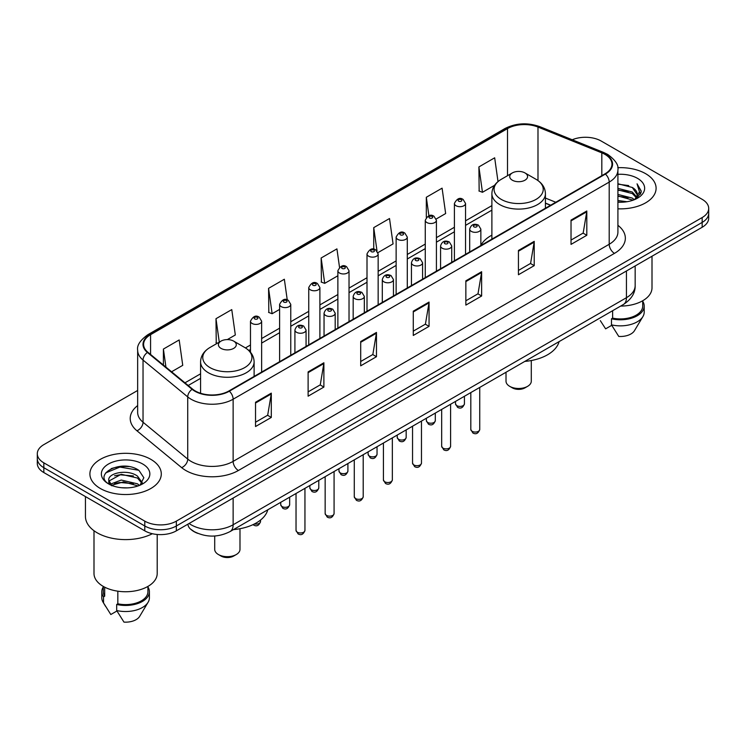 <?xml version="1.0" encoding="UTF-8"?>
<svg xmlns="http://www.w3.org/2000/svg" width="746" height="746" viewBox="0 0 746 746"><rect width="100%" height="100%" fill="white"/><g stroke="black" fill="none" stroke-linecap="round" stroke-linejoin="round"><path stroke-width="1.12" d="M491.884 235.158A39.417 22.753 0 0 0 480.853 245.425M550.511 205.29L545.419 203.229M197.755 533.362A22.305 12.878 180 0 1 191.47 529.884L190.454 529.035A14.873 9.95 129.5 0 1 187.861 524.196M128.573 466.558A29.747 17.177 0 0 0 111.163 468.628M137.656 390.466L43.837 444.625A22.305 12.878 0 0 0 37.3 453.736L37.3 463.452A22.305 12.878 0 0 0 43.837 472.563L144.789 530.844A22.305 12.878 0 0 0 176.345 530.844L702.163 227.269A22.305 12.878 0 0 0 708.7 218.158L708.7 213.3A22.305 12.878 0 0 1 702.163 222.411A22.305 12.878 0 0 0 708.7 213.3L708.7 208.442A22.305 12.878 0 0 0 702.163 199.331L601.211 141.05A22.305 12.878 0 0 0 572.247 139.763M37.3 453.736A22.305 12.878 0 0 0 43.837 462.846L144.789 521.137A22.305 12.878 0 0 0 176.345 521.137L176.345 525.986L702.163 222.411L176.345 525.986A22.305 12.878 0 0 1 144.789 525.986A22.305 12.878 0 0 0 176.345 525.986L176.345 530.844M43.837 462.846L43.837 467.705L144.789 525.986L43.837 467.705A22.305 12.878 0 0 1 37.3 458.594A22.305 12.878 0 0 0 43.837 467.705L43.837 472.563M645.644 173.687A35.696 20.608 0 0 0 617.744 167.701A35.696 20.608 0 0 1 645.644 173.687A35.696 20.608 0 0 1 656.098 188.253A35.696 20.608 0 0 0 645.644 173.687M150.841 459.35A35.696 20.608 0 0 0 111.937 454.883A35.696 20.608 0 0 0 89.902 473.924A35.696 20.608 0 0 0 100.356 488.499A35.696 20.608 0 0 0 139.26 492.966A35.696 20.608 0 0 0 161.295 473.924A35.696 20.608 0 0 0 150.841 459.35A35.696 20.608 0 0 0 111.937 454.883A35.696 20.608 0 0 0 89.902 473.924A35.696 20.608 0 0 0 100.356 488.499A35.696 20.608 0 0 0 139.26 492.966A35.696 20.608 0 0 0 161.295 473.924A35.696 20.608 0 0 0 150.841 459.35M604.997 154.403A23.797 13.736 180 0 1 611.962 164.12A23.797 13.736 180 0 1 604.997 173.837L228.929 390.96A23.797 13.736 180 0 1 192.608 389.123L147.913 352.271A23.797 13.736 180 0 1 143.605 344.391A23.797 13.736 180 0 1 150.571 334.674L507.504 128.601A23.797 13.736 180 0 1 537.987 127.062L601.817 152.865A23.797 13.736 180 0 1 604.997 154.403M605.416 154.161A24.394 14.081 0 0 0 602.162 152.585L538.323 126.783A24.394 14.081 0 0 0 507.084 128.359L150.151 334.432A24.394 14.081 0 0 0 147.419 352.466L192.114 389.319A24.394 14.081 0 0 0 229.348 391.202L605.416 174.079A24.394 14.081 0 0 0 605.416 154.161M255.533 402.253L255.533 426.535L271.302 417.434L271.302 393.142L255.533 402.253M255.533 422.227L267.683 415.214L271.246 393.953A5.949 3.432 -120 0 0 271.302 393.142M267.572 415.27L271.302 417.434M308.117 371.89L308.117 396.182L323.885 387.071L323.885 362.78L308.117 371.89M308.117 391.874L320.267 384.852L323.82 363.591A5.949 3.432 -120 0 0 323.885 362.78M320.155 384.917L323.885 387.071M360.7 341.537L360.7 365.82L376.469 356.709L376.469 332.427L360.7 341.537M360.7 361.512L372.841 354.499L376.404 333.229A5.949 3.432 -120 0 0 376.469 332.427M372.739 354.555L376.469 356.709M571.026 220.098L571.026 244.39L586.804 235.279L586.804 210.997L571.026 220.098M571.026 240.081L583.176 233.06L586.738 211.799A5.949 3.432 -120 0 0 586.804 210.997M583.064 233.125L586.804 235.279M518.442 250.46L518.442 274.742L534.22 265.641L534.22 241.35L518.442 250.46M518.442 270.434L530.592 263.422L534.155 242.161A5.949 3.432 -120 0 0 534.22 241.35M530.49 263.487L534.22 265.641M465.858 280.813L465.858 305.105L481.636 295.994L481.636 271.712L465.858 280.813M465.858 300.797L478.009 293.784L481.571 272.514A5.949 3.432 -120 0 0 481.636 271.712M477.906 293.84L481.636 295.994M413.275 311.175L413.275 335.458L429.053 326.356L429.053 302.065L413.275 311.175M413.275 331.149L425.425 324.137L428.987 302.876A5.949 3.432 -120 0 0 429.053 302.065M425.323 324.202L429.053 326.356M617.912 208.815A35.696 20.608 0 0 0 656.098 188.253A35.696 20.608 0 0 1 617.912 208.815M176.345 521.137L702.163 217.552A22.305 12.878 0 0 0 708.7 208.442M227.316 339.598L235.326 334.973L231.764 309.599L215.986 318.701L216.247 342.843M171.571 371.778L182.742 365.335L179.18 339.952L163.402 349.063L163.402 365.046M377.961 252.624L393.067 243.895L389.515 218.522L373.737 227.633L373.737 249.229M436.224 218.988L445.651 213.542L442.089 188.16L426.32 197.27L426.32 217.422M498.011 181.576L494.673 157.807L478.904 166.917L479.156 191.051M287.247 299.901L284.347 279.237L268.569 288.348L268.821 312.49M339.514 267.292L336.931 248.884L321.153 257.985L321.405 282.128M321.153 257.985L324.715 283.359L337.873 275.768M324.715 283.359L321.153 282.035M373.737 227.633L377.01 250.954M426.32 197.27L428.913 215.771M478.904 166.917L482.466 192.291L494.57 185.297M482.466 192.291L478.904 190.957M268.569 288.348L272.131 313.721L279.61 309.404M272.131 313.721L268.569 312.387M217.328 343.253L215.986 342.75M215.986 318.701L219.277 342.125M163.402 349.063L165.938 367.135M617.912 200.515L626.976 201.728M617.912 202.035L622.108 202.222M617.912 194.445L632.291 198.091L634.342 199.704M617.912 195.965L633.102 200.18M617.912 188.374L632.291 192.02L636.627 196.86M617.912 189.894L632.291 193.531L636.245 197.578M636.87 197.494L637.056 198.212M634.436 199.667A16.813 9.707 0 0 0 637.215 194.324A16.813 9.707 0 0 0 632.291 187.46L637.196 194.697M636.711 197.671L636.086 198.93M620.644 306.074A31.602 18.249 0 0 0 652.004 287.835L652.004 256.223M617.912 202.175A24.245 13.997 0 0 0 637.541 198.156A24.245 13.997 0 0 0 637.541 178.359A24.245 13.997 0 0 0 617.912 174.331M632.291 187.46L617.912 183.749M636.077 198.94L641.075 192.543L641.234 191.041L637.065 183.824L639.499 191.899L634.697 199.564M600.325 320.64L605.621 328.846L611.748 325.312M612.634 310.7L612.634 318.122A22.305 12.878 0 0 0 642.707 306.046L642.707 300.759M612.634 318.122L611.487 318.784L611.487 324.855L618.76 336.437A14.873 8.588 0 0 0 634.454 330.711L642.893 316.602A23.797 13.736 0 0 0 644.199 312.117L644.199 306.046A23.797 13.736 0 0 0 642.707 301.263M611.487 324.855A23.797 13.736 0 0 0 642.893 316.602M611.487 318.784A23.797 13.736 0 0 0 644.199 306.046M637.065 183.824L641.224 191.33M617.912 184.159L628.71 185.595M639.415 192.412L640.441 194.193M617.912 190.23L628.207 191.517M617.912 196.301L628.207 197.587M639.518 191.797L640.618 193.829M506.012 372.263L506.012 381.187A12.645 7.301 0 0 0 509.714 386.344L512.343 387.864A8.924 5.147 0 0 0 524.96 387.864L527.59 386.344A12.645 7.301 0 0 0 531.292 381.187L531.292 360.532M512.343 387.864L509.714 386.344A12.645 7.301 0 0 0 527.59 386.344M512.343 180.206A8.924 5.147 0 0 0 524.96 180.206A8.924 5.147 0 0 0 524.96 172.923L536.038 179.32A24.59 14.202 0 0 0 536.038 179.32A24.59 14.202 0 0 1 536.038 199.396A24.59 14.202 0 0 1 501.265 199.396A24.59 14.202 0 0 1 501.265 179.32C495.204 182.919 492.08 187.694 491.884 193.652A26.772 15.452 0 0 0 499.727 204.581A26.772 15.452 0 0 0 528.895 207.929A26.772 15.452 0 0 0 545.419 193.652C545.223 187.694 542.1 182.919 536.048 179.32L524.96 172.923A8.924 5.147 0 0 0 512.343 172.923A8.924 5.147 0 0 0 512.343 180.206M524.783 361.418A40.899 23.611 0 0 0 559.09 341.612M214.708 536.01L214.708 549.364A12.645 7.301 0 0 0 218.41 554.53L221.04 556.05A8.924 5.147 0 0 0 233.657 556.05L236.286 554.53A12.645 7.301 0 0 0 239.988 549.364L239.988 528.718M221.04 556.05L218.41 554.53A12.645 7.301 0 0 0 236.286 554.53M221.04 348.391A8.924 5.147 0 0 0 233.657 348.391A8.924 5.147 0 0 0 233.657 341.108L244.735 347.505A24.59 14.202 0 0 1 244.735 367.582A24.59 14.202 0 0 1 209.962 367.582A24.59 14.202 0 0 1 209.952 347.505C203.9 351.105 200.777 355.879 200.581 361.838A26.772 15.452 0 0 0 208.414 372.767A26.772 15.452 0 0 0 237.592 376.115A26.772 15.452 0 0 0 254.116 361.838C253.92 355.879 250.796 351.105 244.735 347.505L233.657 341.108A8.924 5.147 0 0 0 221.04 341.108A8.924 5.147 0 0 0 221.04 348.391M233.479 529.604A40.899 23.611 0 0 0 267.786 509.798M85.445 496.584L85.445 516.428A40.153 23.182 0 0 0 97.204 532.821A40.153 23.182 0 0 0 152.352 533.716M93.996 530.732L93.996 573.506A31.602 18.249 0 0 0 103.256 586.403A31.602 18.249 0 0 0 137.693 590.356A31.602 18.249 0 0 0 157.201 573.506L157.201 534.472M121.542 487.725L127.202 487.893M110.417 484.173L121.253 480.042L137.488 483.837L139.455 485.413M111.219 485.376L123.575 481.879L137.488 485.767M108.785 480.098L111.574 485.338M108.813 480.564C107.098 473.104 127.557 468.702 137.488 476.125L142.318 482.793M108.888 481.058L121.216 474.279L137.488 478.046L141.936 483.296M140.024 485.18L143.829 477.72L139.017 470.474C122.008 458.249 91.777 474.363 109.233 484.247L110.1 484.769M142.747 464.031A24.245 13.997 0 0 0 108.459 464.031A24.245 13.997 0 0 0 108.459 483.828A24.245 13.997 0 0 0 142.747 483.828A24.245 13.997 0 0 0 142.747 464.031M103.293 586.431L103.293 591.718A22.305 12.878 0 0 0 104.682 596.203L104.682 587.186M103.293 586.934A23.797 13.736 0 0 0 101.801 591.718L101.801 597.788A23.797 13.736 0 0 0 103.107 602.274A23.797 13.736 0 0 0 103.535 602.936L110.818 614.518L116.945 610.983M103.535 602.936L103.535 596.865L104.682 596.203M101.801 591.718A23.797 13.736 0 0 0 103.535 596.865M111.937 485.832C109.401 484.322 108.375 482.69 108.869 480.946M117.831 591.186L117.831 603.794A22.305 12.878 0 0 0 147.913 591.718L147.913 586.431M117.831 603.794L116.684 604.456L116.684 610.526L123.967 622.108A14.873 8.588 0 0 0 139.661 616.373L148.09 602.274A23.797 13.736 0 0 0 149.396 597.788L149.396 591.718A23.797 13.736 0 0 0 147.913 586.934M116.684 610.526A23.797 13.736 0 0 0 148.09 602.274M116.684 604.456A23.797 13.736 0 0 0 149.396 591.718M105.69 472.908L119.929 467.071L138.691 470.26M114.586 475.752L119.929 474.782L133.441 475.957M114.52 483.473L119.929 482.485L133.422 483.669M189.064 523.496A29.747 17.177 0 0 0 191.069 524.774A29.747 17.177 0 0 0 233.134 524.774L626.444 297.701A29.747 17.177 0 0 0 635.163 285.55C635.378 292.936 631.442 299.249 623.367 304.508L230.048 531.581A14.873 8.588 60 0 0 233.134 524.774L233.134 498.058M626.444 270.985L626.444 297.701A14.873 8.588 60 0 1 623.367 304.508M702.163 227.269L702.163 217.552M144.789 530.844L144.789 521.137M617.912 225.311A37.179 21.466 180 0 1 614.462 253.37L238.394 470.493A7.432 4.289 60 0 1 233.134 461.392L609.202 244.268A29.747 17.177 0 0 0 617.912 232.118L617.912 169.948A29.747 17.177 180 0 1 609.202 182.089A7.432 4.289 -120 0 0 605.416 174.079M238.394 470.493A37.179 21.466 180 0 1 185.81 470.493A37.179 21.466 180 0 1 181.642 467.63L136.947 430.778A37.179 21.466 180 0 1 137.656 405.582M191.069 461.392A29.747 17.177 0 0 0 233.134 461.392L233.134 399.213A29.747 17.177 180 0 1 187.731 396.919L143.036 360.066A29.747 17.177 180 0 1 137.656 350.219L137.656 412.389A29.747 17.177 0 0 0 143.036 422.236L187.731 459.098A29.747 17.177 0 0 0 191.069 461.392M617.912 169.948C618.9 165.304 615.487 160.12 607.664 154.403L603.747 152.501A7.432 3.478 112 0 0 602.162 152.585M603.747 152.501L539.918 126.699C527.599 122.335 515.906 122.969 504.837 128.592A7.432 4.289 60 0 1 507.084 128.359M150.151 334.432A7.432 4.289 -120 0 0 147.904 334.665C140.192 340.213 136.77 345.398 137.656 350.219M147.419 352.466A7.432 4.97 129.5 0 0 143.036 360.066L143.036 422.236A7.432 4.97 -50.5 0 1 136.947 430.778M539.918 126.699A7.432 3.478 112 0 0 538.323 126.783M192.114 389.319A7.432 4.97 129.5 0 0 187.731 396.919L187.731 459.098A7.432 4.97 -50.5 0 1 181.642 467.63M229.348 391.202A7.432 4.289 60 0 1 233.134 399.213L609.202 182.089L609.202 244.268A7.432 4.289 60 0 0 614.462 253.37M150.571 334.674L150.571 354.462M601.817 152.865L601.817 175.664M537.987 127.062L537.987 180.56M555.77 202.25L545.419 198.072M507.504 128.601L507.504 175.711M491.884 205.626L465.551 220.825M454.398 227.269L436.419 237.648M425.267 244.082L407.288 254.461M396.135 260.904L378.157 271.283M367.004 277.726L349.025 288.105M337.873 294.539L319.894 304.918M308.741 311.362L290.763 321.74M279.61 328.175L261.632 338.553M250.479 344.997L245.425 347.916M200.581 373.811L184.961 382.819M413.275 311.949L428.987 302.876M465.858 281.587L481.571 272.514M518.442 251.225L534.155 242.161M571.026 220.872L586.738 211.799M360.7 342.302L376.404 333.229M308.117 372.664L323.82 363.591M255.533 403.017L271.246 393.953M479.734 429.482C478.27 433.491 475.985 434.666 472.889 433.006L470.81 429.482A4.457 2.574 0 0 0 472.115 431.3A4.457 2.574 0 0 0 476.983 431.859A4.457 2.574 0 0 0 479.734 429.482L479.734 387.435M471.332 231.391A5.576 3.217 180 0 1 469.691 229.115C471.118 224.537 474.036 223.213 478.447 225.133L480.853 229.115A5.576 3.217 180 0 1 477.403 232.09A5.576 3.217 180 0 1 471.332 231.391M476.591 225.32A1.856 1.072 0 0 0 473.962 225.32A1.856 1.072 0 0 0 473.962 226.84A1.856 1.072 0 0 0 476.591 226.84A1.856 1.072 0 0 0 476.591 225.32M450.603 446.304C449.139 450.314 446.854 451.489 443.758 449.829L441.679 446.304A4.457 2.574 0 0 0 442.984 448.122A4.457 2.574 0 0 0 447.852 448.682A4.457 2.574 0 0 0 450.603 446.304L450.603 404.248M442.201 248.213A5.576 3.217 180 0 1 440.569 245.938C441.986 241.359 444.905 240.035 449.316 241.956L451.722 245.938A5.576 3.217 180 0 1 448.281 248.912A5.576 3.217 180 0 1 442.201 248.213M447.46 242.142A1.856 1.072 0 0 0 444.83 242.142A1.856 1.072 0 0 0 444.83 243.662A1.856 1.072 0 0 0 447.46 243.662A1.856 1.072 0 0 0 447.46 242.142M421.471 463.117C420.007 467.136 417.723 468.311 414.627 466.642L412.547 463.117A4.457 2.574 0 0 0 413.853 464.945A4.457 2.574 0 0 0 418.72 465.504A4.457 2.574 0 0 0 421.471 463.117L421.471 421.07M413.07 265.026A5.576 3.217 180 0 1 411.438 262.751C412.855 258.181 415.774 256.848 420.185 258.778L422.59 262.751A5.576 3.217 180 0 1 419.149 265.725A5.576 3.217 180 0 1 413.07 265.026M418.329 258.955A1.856 1.072 0 0 0 415.699 258.955A1.856 1.072 0 0 0 415.699 260.475A1.856 1.072 0 0 0 418.329 260.475A1.856 1.072 0 0 0 418.329 258.955M392.34 479.939C390.876 483.949 388.591 485.124 385.495 483.464L383.416 479.939A4.457 2.574 0 0 0 384.722 481.757A4.457 2.574 0 0 0 389.589 482.317A4.457 2.574 0 0 0 392.34 479.939L392.34 437.883M383.938 281.848A5.576 3.217 180 0 1 382.306 279.573C383.733 274.994 386.642 273.67 391.053 275.591L393.459 279.573A5.576 3.217 180 0 1 390.018 282.548A5.576 3.217 180 0 1 383.938 281.848M389.198 275.778A1.856 1.072 0 0 0 386.568 275.778A1.856 1.072 0 0 0 386.568 277.298A1.856 1.072 0 0 0 389.198 277.298A1.856 1.072 0 0 0 389.198 275.778M363.209 496.761C361.745 500.771 359.46 501.946 356.364 500.277L354.285 496.761A4.457 2.574 0 0 0 355.6 498.58A4.457 2.574 0 0 0 360.458 499.139A4.457 2.574 0 0 0 363.209 496.761L363.209 454.706M354.807 298.67A5.576 3.217 180 0 1 353.175 296.386C354.602 291.817 357.511 290.492 361.922 292.413L364.328 296.386A5.576 3.217 180 0 1 360.887 299.36A5.576 3.217 180 0 1 354.807 298.67M360.066 292.591A1.856 1.072 0 0 0 357.437 292.591A1.856 1.072 0 0 0 357.437 294.111A1.856 1.072 0 0 0 360.066 294.111A1.856 1.072 0 0 0 360.066 292.591M334.077 513.574C332.613 517.584 330.329 518.759 327.233 517.099L325.153 513.574A4.457 2.574 0 0 0 326.468 515.393A4.457 2.574 0 0 0 331.327 515.952A4.457 2.574 0 0 0 334.077 513.574L334.077 471.519M325.676 315.483A5.576 3.217 180 0 1 324.044 313.208C325.47 308.63 328.389 307.305 332.791 309.226L335.196 313.208A5.576 3.217 180 0 1 331.756 316.183A5.576 3.217 180 0 1 325.676 315.483M330.935 309.413A1.856 1.072 0 0 0 328.305 309.413A1.856 1.072 0 0 0 328.305 310.933A1.856 1.072 0 0 0 330.935 310.933A1.856 1.072 0 0 0 330.935 309.413M304.946 530.397C303.482 534.406 301.197 535.581 298.102 533.922L296.031 530.397A4.457 2.574 0 0 0 297.337 532.215A4.457 2.574 0 0 0 302.195 532.775A4.457 2.574 0 0 0 304.946 530.397L304.946 488.341M296.544 332.306A5.576 3.217 180 0 1 294.912 330.03C296.339 325.452 299.258 324.128 303.659 326.049L306.065 330.03A5.576 3.217 180 0 1 302.624 333.005A5.576 3.217 180 0 1 296.544 332.306M301.804 326.235A1.856 1.072 0 0 0 299.174 326.235A1.856 1.072 0 0 0 299.174 327.746A1.856 1.072 0 0 0 301.804 327.746A1.856 1.072 0 0 0 301.804 326.235M456.813 405.656A4.457 2.574 0 0 0 461.681 406.206A4.457 2.574 0 0 0 464.432 403.828C462.968 407.848 460.683 409.013 457.587 407.353L455.508 403.828A4.457 2.574 0 0 0 456.813 405.656M465.551 254.339L465.551 203.462A5.576 3.217 180 0 1 462.11 206.437A5.576 3.217 180 0 1 456.03 205.737A5.576 3.217 180 0 1 454.398 203.462L454.398 260.783M458.659 201.187A1.856 1.072 0 0 0 461.289 201.187A1.856 1.072 0 0 0 461.289 199.667A1.856 1.072 0 0 0 458.659 199.667A1.856 1.072 0 0 0 458.659 201.187M427.682 422.469A4.457 2.574 0 0 0 432.549 423.029A4.457 2.574 0 0 0 435.3 420.651C433.836 424.66 431.552 425.835 428.456 424.176L426.376 420.651A4.457 2.574 0 0 0 427.682 422.469M436.419 271.162L436.419 220.284A5.576 3.217 180 0 1 432.978 223.259A5.576 3.217 180 0 1 426.899 222.56A5.576 3.217 180 0 1 425.267 220.284L425.267 277.596M429.528 218.009A1.856 1.072 0 0 0 432.158 218.009A1.856 1.072 0 0 0 432.158 216.489A1.856 1.072 0 0 0 429.528 216.489A1.856 1.072 0 0 0 429.528 218.009M398.55 439.291A4.457 2.574 0 0 0 403.418 439.851A4.457 2.574 0 0 0 406.169 437.464C404.705 441.483 402.42 442.658 399.324 440.989L397.245 437.464A4.457 2.574 0 0 0 398.55 439.291M407.288 287.975L407.288 237.097A5.576 3.217 180 0 1 403.847 240.072A5.576 3.217 180 0 1 397.767 239.373A5.576 3.217 180 0 1 396.135 237.097L396.135 294.418M400.397 234.822A1.856 1.072 0 0 0 403.026 234.822A1.856 1.072 0 0 0 403.026 233.302A1.856 1.072 0 0 0 400.397 233.302A1.856 1.072 0 0 0 400.397 234.822M369.429 456.104A4.457 2.574 0 0 0 374.287 456.664A4.457 2.574 0 0 0 377.038 454.286C375.574 458.296 373.289 459.471 370.193 457.811L368.114 454.286A4.457 2.574 0 0 0 369.429 456.104M378.157 304.797L378.157 253.92A5.576 3.217 180 0 1 374.716 256.894A5.576 3.217 180 0 1 368.636 256.195A5.576 3.217 180 0 1 367.004 253.92L367.004 311.241M371.266 251.644A1.856 1.072 0 0 0 373.895 251.644A1.856 1.072 0 0 0 373.895 250.124A1.856 1.072 0 0 0 371.266 250.124A1.856 1.072 0 0 0 371.266 251.644M340.297 472.927A4.457 2.574 0 0 0 345.156 473.486A4.457 2.574 0 0 0 347.906 471.108C346.442 475.118 344.158 476.293 341.062 474.624L338.982 471.108A4.457 2.574 0 0 0 340.297 472.927M349.025 321.619L349.025 270.733A5.576 3.217 180 0 1 345.584 273.717A5.576 3.217 180 0 1 339.505 273.017A5.576 3.217 180 0 1 337.873 270.733L337.873 328.053M342.134 268.457A1.856 1.072 0 0 0 344.764 268.457A1.856 1.072 0 0 0 344.764 266.947A1.856 1.072 0 0 0 342.134 266.947A1.856 1.072 0 0 0 342.134 268.457M311.166 489.74A4.457 2.574 0 0 0 316.024 490.299A4.457 2.574 0 0 0 318.784 487.921C317.311 491.931 315.026 493.106 311.931 491.446L309.86 487.921A4.457 2.574 0 0 0 311.166 489.74M319.894 338.432L319.894 287.555A5.576 3.217 180 0 1 316.453 290.53A5.576 3.217 180 0 1 310.373 289.83A5.576 3.217 180 0 1 308.741 287.555L308.741 344.876M313.003 285.28A1.856 1.072 0 0 0 315.633 285.28A1.856 1.072 0 0 0 315.633 283.76A1.856 1.072 0 0 0 313.003 283.76A1.856 1.072 0 0 0 313.003 285.28M282.035 506.562A4.457 2.574 0 0 0 286.893 507.121A4.457 2.574 0 0 0 289.653 504.744C288.18 508.753 285.895 509.928 282.799 508.268L280.729 504.744A4.457 2.574 0 0 0 282.035 506.562M290.763 355.255L290.763 304.377A5.576 3.217 180 0 1 287.322 307.352A5.576 3.217 180 0 1 281.242 306.653A5.576 3.217 180 0 1 279.61 304.377L279.61 361.689M283.872 302.093A1.856 1.072 0 0 0 286.501 302.093A1.856 1.072 0 0 0 286.501 300.582A1.856 1.072 0 0 0 283.872 300.582A1.856 1.072 0 0 0 283.872 302.093M254.423 523.953A4.457 2.574 0 0 0 260.522 521.557C259.048 525.576 256.764 526.751 253.668 525.081L253.034 524.634M261.632 372.067L261.632 321.19A5.576 3.217 180 0 1 258.191 324.165A5.576 3.217 180 0 1 252.111 323.466A5.576 3.217 180 0 1 250.479 321.19L250.479 352.233M254.74 318.915A1.856 1.072 0 0 0 257.37 318.915A1.856 1.072 0 0 0 257.37 317.395A1.856 1.072 0 0 0 254.74 317.395A1.856 1.072 0 0 0 254.74 318.915M230.048 531.581C218.084 537.596 206.11 537.596 194.146 531.581L190.454 529.035M635.163 285.55L635.163 265.949M504.837 128.592L147.904 334.665M491.884 210.148L465.551 225.357M454.398 231.792L436.419 242.17M425.267 248.614L407.288 258.993M396.135 265.427L378.157 275.806M367.004 282.249L349.025 292.628M337.873 299.071L319.894 309.45M308.741 315.884L290.763 326.263M279.61 332.707L261.632 343.085M250.479 349.52L248.819 350.48M200.581 378.334L188.197 385.486M550.669 205.197L545.419 203.071M545.419 208.227L545.419 193.652M491.884 239.14L491.884 193.652M512.343 172.923L501.265 179.32M254.116 376.413L254.116 361.838M200.581 393.263L200.581 361.838M221.04 341.108L209.952 347.505M105.522 606.312L103.107 602.274M470.81 429.482L470.81 392.582M469.691 251.943L469.691 229.115M480.853 245.509L480.853 229.115M441.679 446.304L441.679 409.405M440.569 268.765L440.569 245.938M451.722 262.322L451.722 245.938M412.547 463.117L412.547 426.218M411.438 285.587L411.438 262.751M422.59 279.144L422.59 262.751M383.416 479.939L383.416 443.04M382.306 302.4L382.306 279.573M393.459 295.966L393.459 279.573M354.285 496.761L354.285 459.853M353.175 319.223L353.175 296.386M364.328 312.779L364.328 296.386M325.153 513.574L325.153 476.675M324.044 336.036L324.044 313.208M335.196 329.601L335.196 313.208M296.031 530.397L296.031 493.498M294.912 352.858L294.912 330.03M306.065 346.414L306.065 330.03M464.432 403.828L464.432 396.266M465.551 203.462L463.145 199.48C459.909 197.149 456.99 198.473 454.398 203.462M455.508 403.828L455.508 401.413M435.3 420.651L435.3 413.079M436.419 220.284L434.013 216.303C430.778 213.971 427.859 215.296 425.267 220.284M426.376 420.651L426.376 418.236M406.169 437.464L406.169 429.901M407.288 237.097L404.882 233.125C401.646 230.784 398.728 232.109 396.135 237.097M397.245 437.464L397.245 435.058M377.038 454.286L377.038 446.723M378.157 253.92L375.751 249.938C372.515 247.607 369.596 248.931 367.004 253.92M368.114 454.286L368.114 451.871M347.906 471.108L347.906 463.536M349.025 270.733L346.62 266.76C343.384 264.42 340.474 265.753 337.873 270.733M338.982 471.108L338.982 468.693M318.784 487.921L318.784 480.359M319.894 287.555L317.488 283.573C314.252 281.242 311.343 282.566 308.741 287.555M309.86 487.921L309.86 485.506M289.653 504.744L289.653 497.172M290.763 304.377L288.357 300.396C285.121 298.055 282.212 299.388 279.61 304.377M280.729 504.744L280.729 502.328M260.522 521.557L260.522 520.074M261.632 321.19L259.226 317.218C255.999 314.877 253.08 316.201 250.479 321.19"/></g></svg>
